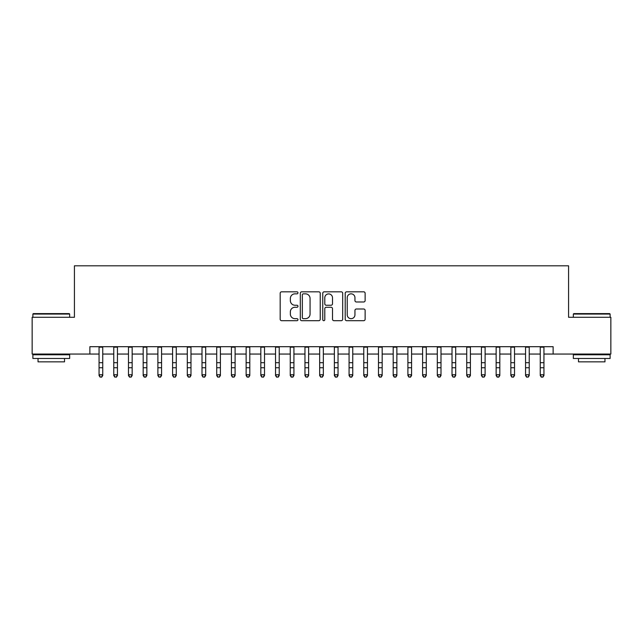 <?xml version="1.0" encoding="UTF-8"?>
<svg xmlns="http://www.w3.org/2000/svg" width="643" height="643" viewBox="0 0 643 643"><rect width="100%" height="100%" fill="white"/><g stroke="black" fill="none" stroke-linecap="round" stroke-linejoin="round"><path stroke-width="0.96" d="M297.974 292.83A1.013 1.013 0 0 0 296.962 291.818L281.626 291.818A1.447 1.447 0 0 0 280.179 293.264L280.179 319.249A1.447 1.447 0 0 0 281.626 320.688L296.962 320.688A1.013 1.013 0 0 0 297.974 319.675A1.013 1.013 0 0 0 296.962 318.671L294.976 318.671A4.622 4.622 0 0 1 290.355 314.049L290.355 311.887A4.622 4.622 0 0 1 294.976 307.266L296.962 307.266A1.013 1.013 0 0 0 297.974 306.253A1.013 1.013 0 0 0 296.962 305.24L294.976 305.24A4.622 4.622 0 0 1 290.355 300.627L290.355 298.456A4.622 4.622 0 0 1 294.976 293.843L296.962 293.843A1.013 1.013 0 0 0 297.974 292.83M363.689 301.993A1.447 1.447 0 0 0 365.128 300.554L365.128 293.264A1.447 1.447 0 0 0 363.689 291.818L346.657 291.818A1.447 1.447 0 0 0 345.211 293.264L345.211 319.249A1.447 1.447 0 0 0 346.657 320.688L363.689 320.688A1.447 1.447 0 0 0 365.128 319.249L365.128 310.44A1.447 1.447 0 0 0 363.689 308.994L356.399 308.994A1.447 1.447 0 0 0 354.952 310.44L354.952 314.805A3.858 3.858 0 0 1 351.094 318.671A3.858 3.858 0 0 1 347.228 314.805L347.228 297.701A3.858 3.858 0 0 1 351.094 293.843A3.858 3.858 0 0 1 354.952 297.701L354.952 300.554A1.447 1.447 0 0 0 356.399 301.993L363.689 301.993M89.875 354.052L32.15 354.052L32.15 317.28L74.427 317.28L74.427 265.808L568.573 265.808L568.573 317.28L610.85 317.28L610.85 354.052L553.125 354.052L553.125 346.698L89.875 346.698L89.875 354.052L99.062 354.052M320.238 293.264A1.447 1.447 0 0 0 318.791 291.818L301.76 291.818A1.447 1.447 0 0 0 300.313 293.264L300.313 319.249A1.447 1.447 0 0 0 301.76 320.688L318.791 320.688A1.447 1.447 0 0 0 320.238 319.249L320.238 293.264M324.209 291.818L341.24 291.818A1.447 1.447 0 0 1 342.687 293.264L342.687 319.249A1.447 1.447 0 0 1 341.24 320.688L333.95 320.688A1.447 1.447 0 0 1 332.503 319.249L332.503 308.704A1.447 1.447 0 0 0 331.065 307.266L326.226 307.266A1.447 1.447 0 0 0 324.787 308.704L324.787 319.675A1.013 1.013 0 0 1 323.775 320.688A1.013 1.013 0 0 1 322.762 319.675L322.762 293.264A1.447 1.447 0 0 1 324.209 291.818M102.743 354.052L113.771 354.052M117.444 354.052L128.479 354.052M132.153 354.052L143.18 354.052M146.861 354.052L157.889 354.052M161.57 354.052L172.597 354.052M176.27 354.052L187.306 354.052M190.979 354.052L202.006 354.052M205.688 354.052L216.715 354.052M220.396 354.052L231.424 354.052M235.097 354.052L246.132 354.052M249.805 354.052L260.833 354.052M264.514 354.052L275.542 354.052M279.223 354.052L290.25 354.052M293.923 354.052L304.959 354.052M308.632 354.052L319.659 354.052M323.341 354.052L334.368 354.052M338.041 354.052L349.077 354.052M352.75 354.052L363.777 354.052M367.458 354.052L378.486 354.052M382.167 354.052L393.194 354.052M396.868 354.052L407.903 354.052M411.576 354.052L422.604 354.052M426.285 354.052L437.312 354.052M440.994 354.052L452.021 354.052M455.694 354.052L466.73 354.052M470.403 354.052L481.43 354.052M485.111 354.052L496.139 354.052M499.82 354.052L510.847 354.052M514.521 354.052L525.556 354.052M529.229 354.052L540.257 354.052M543.938 354.052L553.125 354.052M303.351 293.843A1.013 1.013 0 0 0 302.339 294.848L302.339 317.658A1.013 1.013 0 0 0 303.351 318.671L305.441 318.671A4.622 4.622 0 0 0 310.063 314.049L310.063 298.456A4.622 4.622 0 0 0 305.441 293.843L303.351 293.843M332.503 297.773A3.858 3.858 0 0 0 328.645 293.915A3.858 3.858 0 0 0 324.787 297.773L324.787 303.801A1.447 1.447 0 0 0 326.226 305.24L331.065 305.24A1.447 1.447 0 0 0 332.503 303.801L332.503 297.773M102.743 346.698L102.743 375.568L101.634 377.192L100.171 376.862L101.634 377.192M99.062 346.698L99.062 374.756L102.743 374.756L101.634 376.862M100.171 377.192L99.062 375.568L99.062 374.756L100.171 376.862M33.323 313.607L69.211 313.607L69.653 314.049L32.881 314.049L33.323 313.607M51.271 358.464L32.881 358.464L32.881 354.783L69.653 354.783L69.653 358.464L51.271 358.464M64.501 358.464L64.501 361.848L38.033 361.848L38.033 358.464M573.789 313.607L609.677 313.607L610.119 314.049L573.347 314.049L573.789 313.607M591.729 358.464L573.347 358.464L573.347 354.783L610.119 354.783L610.119 358.464L591.729 358.464M604.967 358.464L604.967 361.848L578.499 361.848L578.499 358.464M117.444 346.698L117.444 375.568L116.343 377.192L114.872 376.862L116.343 377.192M113.771 346.698L113.771 374.756L117.444 374.756L116.343 376.862M114.872 377.192L113.771 375.568L113.771 374.756L114.872 376.862M132.153 346.698L132.153 375.568L131.051 377.192L129.581 376.862L131.051 377.192M128.479 346.698L128.479 374.756L132.153 374.756L131.051 376.862M129.581 377.192L128.479 375.568L128.479 374.756L129.581 376.862M146.861 346.698L146.861 375.568L145.76 377.192L144.289 376.862L145.76 377.192M143.18 346.698L143.18 374.756L146.861 374.756L145.76 376.862M144.289 377.192L143.18 375.568L143.18 374.756L144.289 376.862M161.57 346.698L161.57 375.568L160.461 377.192L158.99 376.862L160.461 377.192M157.889 346.698L157.889 374.756L161.57 374.756L160.461 376.862M158.99 377.192L157.889 375.568L157.889 374.756L158.99 376.862M176.27 346.698L176.27 375.568L175.169 377.192L173.698 376.862L175.169 377.192M172.597 346.698L172.597 374.756L176.27 374.756L175.169 376.862M173.698 377.192L172.597 375.568L172.597 374.756L173.698 376.862M190.979 346.698L190.979 375.568L189.878 377.192L188.407 376.862L189.878 377.192M187.306 346.698L187.306 374.756L190.979 374.756L189.878 376.862M188.407 377.192L187.306 375.568L187.306 374.756L188.407 376.862M205.688 346.698L205.688 375.568L204.587 377.192L203.116 376.862L204.587 377.192M202.006 346.698L202.006 374.756L205.688 374.756L204.587 376.862M203.116 377.192L202.006 375.568L202.006 374.756L203.116 376.862M220.396 346.698L220.396 375.568L219.287 377.192L217.816 376.862L219.287 377.192M216.715 346.698L216.715 374.756L220.396 374.756L219.287 376.862M217.816 377.192L216.715 375.568L216.715 374.756L217.816 376.862M235.097 346.698L235.097 375.568L233.996 377.192L232.525 376.862L233.996 377.192M231.424 346.698L231.424 374.756L235.097 374.756L233.996 376.862M232.525 377.192L231.424 375.568L231.424 374.756L232.525 376.862M249.805 346.698L249.805 375.568L248.704 377.192L247.234 376.862L248.704 377.192M246.132 346.698L246.132 374.756L249.805 374.756L248.704 376.862M247.234 377.192L246.132 375.568L246.132 374.756L247.234 376.862M264.514 346.698L264.514 375.568L263.413 377.192L261.942 376.862L263.413 377.192M260.833 346.698L260.833 374.756L264.514 374.756L263.413 376.862M261.942 377.192L260.833 375.568L260.833 374.756L261.942 376.862M279.223 346.698L279.223 375.568L278.114 377.192L276.643 376.862L278.114 377.192M275.542 346.698L275.542 374.756L279.223 374.756L278.114 376.862M276.643 377.192L275.542 375.568L275.542 374.756L276.643 376.862M293.923 346.698L293.923 375.568L292.822 377.192L291.351 376.862L292.822 377.192M290.25 346.698L290.25 374.756L293.923 374.756L292.822 376.862M291.351 377.192L290.25 375.568L290.25 374.756L291.351 376.862M308.632 346.698L308.632 375.568L307.531 377.192L306.06 376.862L307.531 377.192M304.959 346.698L304.959 374.756L308.632 374.756L307.531 376.862M306.06 377.192L304.959 375.568L304.959 374.756L306.06 376.862M323.341 346.698L323.341 375.568L322.231 377.192L320.769 376.862L322.231 377.192M319.659 346.698L319.659 374.756L323.341 374.756L322.231 376.862M320.769 377.192L319.659 375.568L319.659 374.756L320.769 376.862M338.041 346.698L338.041 375.568L336.94 377.192L335.469 376.862L336.94 377.192M334.368 346.698L334.368 374.756L338.041 374.756L336.94 376.862M335.469 377.192L334.368 375.568L334.368 374.756L335.469 376.862M352.75 346.698L352.75 375.568L351.649 377.192L350.178 376.862L351.649 377.192M349.077 346.698L349.077 374.756L352.75 374.756L351.649 376.862M350.178 377.192L349.077 375.568L349.077 374.756L350.178 376.862M367.458 346.698L367.458 375.568L366.357 377.192L364.886 376.862L366.357 377.192M363.777 346.698L363.777 374.756L367.458 374.756L366.357 376.862M364.886 377.192L363.777 375.568L363.777 374.756L364.886 376.862M382.167 346.698L382.167 375.568L381.058 377.192L379.587 376.862L381.058 377.192M378.486 346.698L378.486 374.756L382.167 374.756L381.058 376.862M379.587 377.192L378.486 375.568L378.486 374.756L379.587 376.862M396.868 346.698L396.868 375.568L395.766 377.192L394.296 376.862L395.766 377.192M393.194 346.698L393.194 374.756L396.868 374.756L395.766 376.862M394.296 377.192L393.194 375.568L393.194 374.756L394.296 376.862M411.576 346.698L411.576 375.568L410.475 377.192L409.004 376.862L410.475 377.192M407.903 346.698L407.903 374.756L411.576 374.756L410.475 376.862M409.004 377.192L407.903 375.568L407.903 374.756L409.004 376.862M426.285 346.698L426.285 375.568L425.184 377.192L423.713 376.862L425.184 377.192M422.604 346.698L422.604 374.756L426.285 374.756L425.184 376.862M423.713 377.192L422.604 375.568L422.604 374.756L423.713 376.862M440.994 346.698L440.994 375.568L439.884 377.192L438.413 376.862L439.884 377.192M437.312 346.698L437.312 374.756L440.994 374.756L439.884 376.862M438.413 377.192L437.312 375.568L437.312 374.756L438.413 376.862M455.694 346.698L455.694 375.568L454.593 377.192L453.122 376.862L454.593 377.192M452.021 346.698L452.021 374.756L455.694 374.756L454.593 376.862M453.122 377.192L452.021 375.568L452.021 374.756L453.122 376.862M470.403 346.698L470.403 375.568L469.302 377.192L467.831 376.862L469.302 377.192M466.73 346.698L466.73 374.756L470.403 374.756L469.302 376.862M467.831 377.192L466.73 375.568L466.73 374.756L467.831 376.862M485.111 346.698L485.111 375.568L484.01 377.192L482.539 376.862L484.01 377.192M481.43 346.698L481.43 374.756L485.111 374.756L484.01 376.862M482.539 377.192L481.43 375.568L481.43 374.756L482.539 376.862M499.82 346.698L499.82 375.568L498.711 377.192L497.24 376.862L498.711 377.192M496.139 346.698L496.139 374.756L499.82 374.756L498.711 376.862M497.24 377.192L496.139 375.568L496.139 374.756L497.24 376.862M514.521 346.698L514.521 375.568L513.419 377.192L511.949 376.862L513.419 377.192M510.847 346.698L510.847 374.756L514.521 374.756L513.419 376.862M511.949 377.192L510.847 375.568L510.847 374.756L511.949 376.862M529.229 346.698L529.229 375.568L528.128 377.192L526.657 376.862L528.128 377.192M525.556 346.698L525.556 374.756L529.229 374.756L528.128 376.862M526.657 377.192L525.556 375.568L525.556 374.756L526.657 376.862M543.938 346.698L543.938 375.568L542.829 377.192L541.366 376.862L542.829 377.192M540.257 346.698L540.257 374.756L543.938 374.756L542.829 376.862M541.366 377.192L540.257 375.568L540.257 374.756L541.366 376.862M102.743 362.7L99.062 362.7M102.743 367.74L99.062 367.74M102.743 347.172L99.062 347.172M117.444 362.7L113.771 362.7M117.444 367.74L113.771 367.74M117.444 347.172L113.771 347.172M132.153 362.7L128.479 362.7M132.153 367.74L128.479 367.74M132.153 347.172L128.479 347.172M146.861 362.7L143.18 362.7M146.861 367.74L143.18 367.74M146.861 347.172L143.18 347.172M161.57 362.7L157.889 362.7M161.57 367.74L157.889 367.74M161.57 347.172L157.889 347.172M176.27 362.7L172.597 362.7M176.27 367.74L172.597 367.74M176.27 347.172L172.597 347.172M190.979 362.7L187.306 362.7M190.979 367.74L187.306 367.74M190.979 347.172L187.306 347.172M205.688 362.7L202.006 362.7M205.688 367.74L202.006 367.74M205.688 347.172L202.006 347.172M220.396 362.7L216.715 362.7M220.396 367.74L216.715 367.74M220.396 347.172L216.715 347.172M235.097 362.7L231.424 362.7M235.097 367.74L231.424 367.74M235.097 347.172L231.424 347.172M249.805 362.7L246.132 362.7M249.805 367.74L246.132 367.74M249.805 347.172L246.132 347.172M264.514 362.7L260.833 362.7M264.514 367.74L260.833 367.74M264.514 347.172L260.833 347.172M279.223 362.7L275.542 362.7M279.223 367.74L275.542 367.74M279.223 347.172L275.542 347.172M293.923 362.7L290.25 362.7M293.923 367.74L290.25 367.74M293.923 347.172L290.25 347.172M308.632 362.7L304.959 362.7M308.632 367.74L304.959 367.74M308.632 347.172L304.959 347.172M323.341 362.7L319.659 362.7M323.341 367.74L319.659 367.74M323.341 347.172L319.659 347.172M338.041 362.7L334.368 362.7M338.041 367.74L334.368 367.74M338.041 347.172L334.368 347.172M352.75 362.7L349.077 362.7M352.75 367.74L349.077 367.74M352.75 347.172L349.077 347.172M367.458 362.7L363.777 362.7M367.458 367.74L363.777 367.74M367.458 347.172L363.777 347.172M382.167 362.7L378.486 362.7M382.167 367.74L378.486 367.74M382.167 347.172L378.486 347.172M396.868 362.7L393.194 362.7M396.868 367.74L393.194 367.74M396.868 347.172L393.194 347.172M411.576 362.7L407.903 362.7M411.576 367.74L407.903 367.74M411.576 347.172L407.903 347.172M426.285 362.7L422.604 362.7M426.285 367.74L422.604 367.74M426.285 347.172L422.604 347.172M440.994 362.7L437.312 362.7M440.994 367.74L437.312 367.74M440.994 347.172L437.312 347.172M455.694 362.7L452.021 362.7M455.694 367.74L452.021 367.74M455.694 347.172L452.021 347.172M470.403 362.7L466.73 362.7M470.403 367.74L466.73 367.74M470.403 347.172L466.73 347.172M485.111 362.7L481.43 362.7M485.111 367.74L481.43 367.74M485.111 347.172L481.43 347.172M499.82 362.7L496.139 362.7M499.82 367.74L496.139 367.74M499.82 347.172L496.139 347.172M514.521 362.7L510.847 362.7M514.521 367.74L510.847 367.74M514.521 347.172L510.847 347.172M529.229 362.7L525.556 362.7M529.229 367.74L525.556 367.74M529.229 347.172L525.556 347.172M543.938 362.7L540.257 362.7M543.938 367.74L540.257 367.74M543.938 347.172L540.257 347.172M32.881 317.28L32.881 314.049M41.265 354.783L41.265 354.052M61.27 354.783L61.27 354.052M69.653 317.28L69.653 314.049M573.347 317.28L573.347 314.049M581.73 354.783L581.73 354.052M601.735 354.783L601.735 354.052M610.119 317.28L610.119 314.049"/></g></svg>
